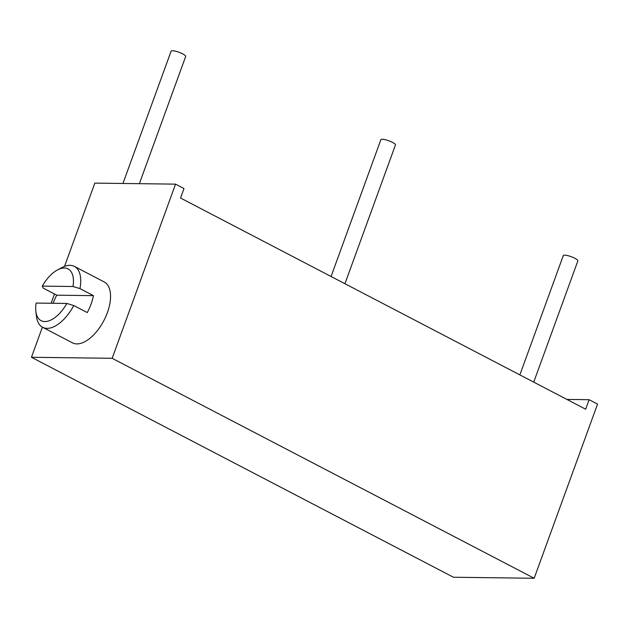 <?xml version="1.0" encoding="UTF-8"?>
<svg xmlns="http://www.w3.org/2000/svg" width="629" height="629" viewBox="0 0 629 629"><rect width="100%" height="100%" fill="white"/><g stroke="black" fill="none" stroke-linecap="round" stroke-linejoin="round"><path stroke-width="0.94" d="M566.918 399.423L589.114 399.706L597.55 404.109L534.163 578.263L453.454 577.249L31.45 357.28L42.41 327.166M51.114 303.257L54.479 294.002M64.535 266.389L94.837 183.118L175.546 184.14L183.982 188.543L180.531 198.025L585.654 409.196L589.114 399.706M534.163 578.263L112.159 358.302L175.546 184.14M31.45 357.28L112.159 358.302M35.861 311.473A29.17 14.915 -62.5 0 0 47.867 321.167A29.17 14.915 -62.5 0 0 66.839 303.453L36.136 303.068A29.17 14.915 -62.5 0 0 35.861 311.473L36.482 316.481A34.336 17.565 -62.5 0 0 42.638 327.292L72.461 342.836A34.336 17.565 -62.5 0 0 107.378 312.629A34.336 17.565 -62.5 0 0 104.202 281.941L74.379 266.397A34.336 17.565 117.5 0 1 79.938 288.601L73.003 286.51L42.3 286.124L43.244 288.137L56.744 295.182A34.336 17.565 -62.5 0 0 53.095 303.28M42.638 327.292A34.336 17.565 -62.5 0 0 73.774 305.545L87.274 312.582A34.336 17.565 -62.5 0 0 91.063 304.122A34.336 17.565 -62.5 0 0 93.446 295.646L79.938 288.601M42.3 286.124A29.17 14.915 117.5 0 1 57.53 269.904L61.988 267.545A34.336 17.565 117.5 0 1 74.379 266.397M56.744 295.182L93.446 295.646M57.53 269.904A29.17 14.915 117.5 0 1 73.003 286.51M66.839 303.453L73.774 305.545M519.861 374.9L563.293 255.586A7.752 1.667 20 0 1 564.669 255.154A7.752 1.667 20 0 1 573.105 257.45A7.752 1.667 20 0 1 577.862 260.886L533.73 382.133M122.946 183.479L171.112 51.161A7.752 1.667 20 0 1 172.488 50.737A7.752 1.667 20 0 1 180.924 53.025A7.752 1.667 20 0 1 185.681 56.468L139.379 183.684M331.074 276.493L380.875 139.669A7.752 1.667 20 0 1 382.259 139.237A7.752 1.667 20 0 1 390.695 141.533A7.752 1.667 20 0 1 395.452 144.969L344.944 283.726"/></g></svg>
